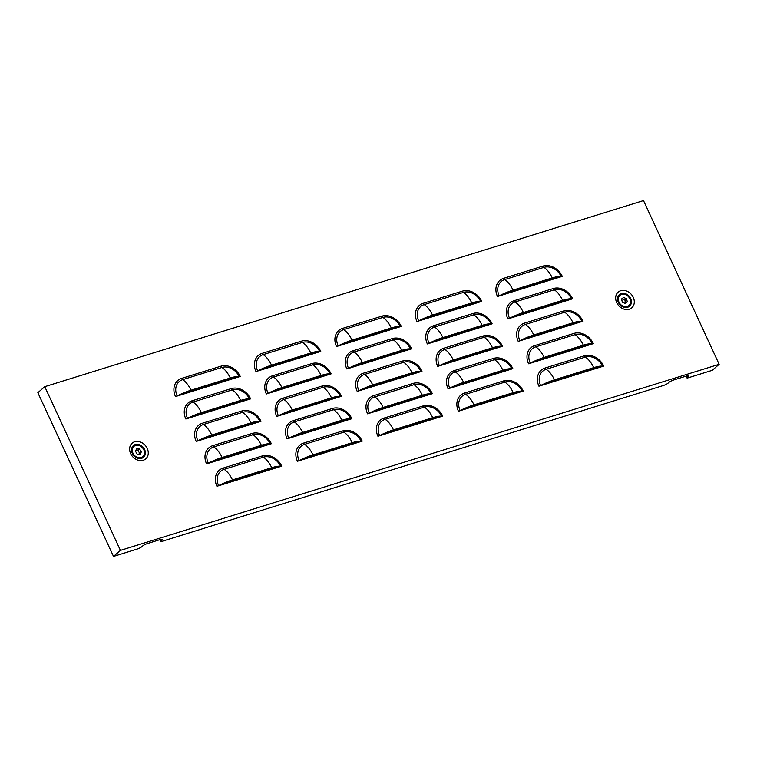 <?xml version="1.0" encoding="UTF-8"?>
<svg xmlns="http://www.w3.org/2000/svg" width="757" height="757" viewBox="0 0 757 757"><rect width="100%" height="100%" fill="white"/><g stroke="black" fill="none" stroke-linecap="round" stroke-linejoin="round"><path stroke-width="1.14" d="M136.033 450.046A5.233 4.258 -131 0 1 135.371 451.049L135.446 451.55A5.233 4.258 -131 0 1 137.026 453.935L137.481 454.219A5.233 4.258 -131 0 1 140.045 454.389L140.433 454.172A5.233 4.258 -131 0 1 141.398 451.957L141.332 451.456A5.233 4.258 -131 0 1 139.752 449.071L139.297 448.787A5.233 4.258 -131 0 1 136.733 448.617L136.345 448.835A5.233 4.258 -131 0 1 136.033 450.046M139.203 454.172A5.233 4.258 -131 0 1 139.742 453.405L139.676 452.904A5.233 4.258 -131 0 1 138.086 450.51L137.632 450.235A5.233 4.258 -131 0 1 135.919 450.283M142.789 456.698A6.804 5.536 -131 0 1 142.713 456.755A6.804 5.536 -131 0 1 134.954 456.13A6.804 5.536 -131 0 1 132.589 448.125A6.804 5.536 -131 0 1 133.781 446.488A6.804 5.536 -131 0 1 133.857 446.431M132.73 448.012A6.804 5.536 -131 0 1 133.923 446.375A6.804 5.536 -131 0 1 141.682 446.999A6.804 5.536 -131 0 1 144.048 454.995A6.804 5.536 -131 0 1 142.855 456.632A6.804 5.536 -131 0 1 135.096 456.007A6.804 5.536 -131 0 1 132.73 448.012M623.834 302.819A5.233 4.258 -131 0 1 625.045 303.548L625.519 303.5A5.233 4.258 -131 0 1 626.247 302.601A5.233 4.258 -131 0 1 627.288 301.977L627.402 301.523A5.233 4.258 -131 0 1 626.664 298.873L626.313 298.466A5.233 4.258 -131 0 1 623.796 297.34L623.323 297.378A5.233 4.258 -131 0 1 622.585 298.277A5.233 4.258 -131 0 1 621.554 298.901L621.44 299.356A5.233 4.258 -131 0 1 622.178 302.005L622.528 302.422A5.233 4.258 -131 0 1 623.834 302.819M625.774 303.027L625.746 302.97A5.233 4.258 -131 0 1 625.008 300.321L624.648 299.904A5.233 4.258 -131 0 1 622.131 298.778L622.065 298.741M623.002 306.14A6.804 5.536 -131 0 1 619.955 295.306A6.804 5.536 -131 0 1 625.84 294.747A6.804 5.536 -131 0 1 628.887 305.573A6.804 5.536 -131 0 1 623.002 306.14M628.821 305.629A6.804 5.536 -131 0 1 628.745 305.696A6.804 5.536 -131 0 1 622.869 306.254A6.804 5.536 -131 0 1 619.813 295.429A6.804 5.536 -131 0 1 619.888 295.372M44.767 386.676L643.497 200.586L719.15 364.306L120.42 550.396L44.767 386.676L37.85 392.694L113.503 556.414L137.149 549.062A3.776 0.738 155.2 0 0 141.824 546.686L142.657 545.958A3.776 0.738 -24.8 0 1 147.331 543.583L160.418 539.514A3.776 0.738 -24.8 0 1 162.187 539.372A3.776 0.738 -24.8 0 1 161.771 540.015L160.948 540.744A3.776 0.738 155.2 0 0 160.531 541.387A3.776 0.738 155.2 0 0 162.301 541.246L663.435 385.493A3.776 0.738 155.2 0 0 668.109 383.108L668.942 382.389A3.776 0.738 -24.8 0 1 673.616 380.005L686.703 375.945A3.776 0.738 -24.8 0 1 688.473 375.803A3.776 0.738 -24.8 0 1 688.056 376.447L687.224 377.166A3.776 0.738 155.2 0 0 686.817 377.819A3.776 0.738 155.2 0 0 688.586 377.677L712.233 370.324L719.15 364.306M240.262 376.447L175.482 396.573A15.982 13.001 -131 0 1 181.671 378.377L220.912 366.18A15.982 13.001 -131 0 1 240.262 376.447A2.517 0.492 -24.8 0 1 239.184 376.608A20.912 4.107 155.2 0 0 230.26 377.998L191.01 390.205A20.912 4.107 155.2 0 0 177.147 395.892A2.517 0.492 -24.8 0 1 175.482 396.573M250.624 398.873L185.844 419A15.982 13.001 -131 0 1 192.032 400.803L231.282 388.606A15.982 13.001 -131 0 1 250.624 398.873A2.517 0.492 -24.8 0 1 249.545 399.034A20.912 4.107 155.2 0 0 240.622 400.434L201.371 412.631A20.912 4.107 155.2 0 0 187.509 418.318A2.517 0.492 -24.8 0 1 185.844 419M260.985 421.299L196.205 441.435A15.982 13.001 -131 0 1 202.393 423.239L241.644 411.042A15.982 13.001 -131 0 1 260.985 421.299A2.517 0.492 -24.8 0 1 259.906 421.469A20.912 4.107 155.2 0 0 250.983 422.86L211.742 435.057A20.912 4.107 155.2 0 0 197.87 440.744A2.517 0.492 -24.8 0 1 196.205 441.435M271.347 443.725L206.566 463.861A15.982 13.001 -131 0 1 212.764 445.665L252.005 433.468A15.982 13.001 -131 0 1 271.347 443.725A2.517 0.492 -24.8 0 1 270.268 443.895A20.912 4.107 155.2 0 0 261.345 445.286L222.104 457.483A20.912 4.107 155.2 0 0 208.241 463.17A2.517 0.492 -24.8 0 1 206.566 463.861M281.708 466.151L216.928 486.287A15.982 13.001 -131 0 1 223.126 468.091L262.367 455.894A15.982 13.001 -131 0 1 281.708 466.151A2.517 0.492 -24.8 0 1 280.639 466.321A20.912 4.107 155.2 0 0 271.706 467.712L232.465 479.91A20.912 4.107 155.2 0 0 218.603 485.606A2.517 0.492 -24.8 0 1 216.928 486.287M320.76 351.418L255.98 371.555A15.982 13.001 -131 0 1 262.177 353.358L301.418 341.161A15.982 13.001 -131 0 1 320.76 351.418A2.517 0.492 -24.8 0 1 319.681 351.589A20.912 4.107 155.2 0 0 310.758 352.98L271.517 365.177A20.912 4.107 155.2 0 0 257.654 370.873A2.517 0.492 -24.8 0 1 255.98 371.555M331.121 373.854L266.341 393.981A15.982 13.001 -131 0 1 272.539 375.784L311.78 363.587A15.982 13.001 -131 0 1 331.121 373.854A2.517 0.492 -24.8 0 1 330.052 374.015A20.912 4.107 155.2 0 0 321.119 375.415L281.878 387.612A20.912 4.107 155.2 0 0 268.016 393.299A2.517 0.492 -24.8 0 1 266.341 393.981M341.483 396.28L276.702 416.407A15.982 13.001 -131 0 1 282.9 398.21L322.141 386.013A15.982 13.001 -131 0 1 341.483 396.28A2.517 0.492 -24.8 0 1 340.413 396.441A20.912 4.107 155.2 0 0 331.481 397.841L292.24 410.039A20.912 4.107 155.2 0 0 278.377 415.725A2.517 0.492 -24.8 0 1 276.702 416.407M351.854 418.706L287.073 438.842A15.982 13.001 -131 0 1 293.262 420.646L332.503 408.449A15.982 13.001 -131 0 1 351.854 418.706A2.517 0.492 -24.8 0 1 350.775 418.876A20.912 4.107 155.2 0 0 341.852 420.267L302.601 432.465A20.912 4.107 155.2 0 0 288.739 438.152A2.517 0.492 -24.8 0 1 287.073 438.842M362.215 441.132L297.435 461.268A15.982 13.001 -131 0 1 303.623 443.072L342.874 430.875A15.982 13.001 -131 0 1 362.215 441.132A2.517 0.492 -24.8 0 1 361.136 441.303A20.912 4.107 155.2 0 0 352.213 442.694L312.963 454.891A20.912 4.107 155.2 0 0 299.1 460.578A2.517 0.492 -24.8 0 1 297.435 461.268M562.271 276.362L497.481 296.498A15.982 13.001 -131 0 1 503.679 278.302L542.92 266.095A15.982 13.001 -131 0 1 562.271 276.362A2.517 0.492 -24.8 0 1 561.192 276.532A20.912 4.107 155.2 0 0 552.269 277.923L513.019 290.12A20.912 4.107 155.2 0 0 499.156 295.807A2.517 0.492 -24.8 0 1 497.481 296.498M572.633 298.788L507.852 318.924A15.982 13.001 -131 0 1 514.041 300.728L553.291 288.531A15.982 13.001 -131 0 1 572.633 298.788A2.517 0.492 -24.8 0 1 571.554 298.958A20.912 4.107 155.2 0 0 562.631 300.349L523.38 312.546A20.912 4.107 155.2 0 0 509.518 318.233A2.517 0.492 -24.8 0 1 507.852 318.924M582.994 321.214L518.214 341.35A15.982 13.001 -131 0 1 524.402 323.154L563.653 310.957A15.982 13.001 -131 0 1 582.994 321.214A2.517 0.492 -24.8 0 1 581.915 321.384A20.912 4.107 155.2 0 0 572.992 322.775L533.742 334.973A20.912 4.107 155.2 0 0 519.879 340.669A2.517 0.492 -24.8 0 1 518.214 341.35M593.356 343.64L528.575 363.776A15.982 13.001 -131 0 1 534.773 345.58L574.014 333.383A15.982 13.001 -131 0 1 593.356 343.64A2.517 0.492 -24.8 0 1 592.277 343.81A20.912 4.107 155.2 0 0 583.354 345.201L544.113 357.399A20.912 4.107 155.2 0 0 530.25 363.095A2.517 0.492 -24.8 0 1 528.575 363.776M603.717 366.076L538.937 386.202A15.982 13.001 -131 0 1 545.135 368.006L584.376 355.809A15.982 13.001 -131 0 1 603.717 366.076A2.517 0.492 -24.8 0 1 602.648 366.237A20.912 4.107 155.2 0 0 593.715 367.637L554.474 379.834A20.912 4.107 155.2 0 0 540.612 385.521A2.517 0.492 -24.8 0 1 538.937 386.202M481.764 301.381L416.984 321.517A15.982 13.001 -131 0 1 423.182 303.32L462.423 291.123A15.982 13.001 -131 0 1 481.764 301.381A2.517 0.492 -24.8 0 1 480.686 301.551A20.912 4.107 155.2 0 0 471.762 302.942L432.521 315.139A20.912 4.107 155.2 0 0 418.649 320.826A2.517 0.492 -24.8 0 1 416.984 321.517M492.126 323.807L427.345 343.943A15.982 13.001 -131 0 1 433.543 325.747L472.784 313.549A15.982 13.001 -131 0 1 492.126 323.807A2.517 0.492 -24.8 0 1 491.056 323.977A20.912 4.107 155.2 0 0 482.124 325.368L442.883 337.565A20.912 4.107 155.2 0 0 429.02 343.262A2.517 0.492 -24.8 0 1 427.345 343.943M502.487 346.233L437.707 366.369A15.982 13.001 -131 0 1 443.905 348.173L483.146 335.976A15.982 13.001 -131 0 1 502.487 346.233A2.517 0.492 -24.8 0 1 501.418 346.403A20.912 4.107 155.2 0 0 492.485 347.794L453.244 359.991A20.912 4.107 155.2 0 0 439.382 365.688A2.517 0.492 -24.8 0 1 437.707 366.369M512.858 368.668L448.068 388.795A15.982 13.001 -131 0 1 454.266 370.599L493.507 358.402A15.982 13.001 -131 0 1 512.858 368.668A2.517 0.492 -24.8 0 1 511.779 368.829A20.912 4.107 155.2 0 0 502.856 370.23L463.606 382.427A20.912 4.107 155.2 0 0 449.743 388.114A2.517 0.492 -24.8 0 1 448.068 388.795M523.219 391.095L458.439 411.231A15.982 13.001 -131 0 1 464.628 393.025L503.878 380.828A15.982 13.001 -131 0 1 523.219 391.095A2.517 0.492 -24.8 0 1 522.141 391.255A20.912 4.107 155.2 0 0 513.218 392.656L473.967 404.853A20.912 4.107 155.2 0 0 460.105 410.54A2.517 0.492 -24.8 0 1 458.439 411.231M401.267 326.399L336.477 346.536A15.982 13.001 -131 0 1 342.675 328.339L381.916 316.142A15.982 13.001 -131 0 1 401.267 326.399A2.517 0.492 -24.8 0 1 400.188 326.57A20.912 4.107 155.2 0 0 391.265 327.961L352.014 340.158A20.912 4.107 155.2 0 0 338.152 345.854A2.517 0.492 -24.8 0 1 336.477 346.536M411.628 348.826L346.848 368.962A15.982 13.001 -131 0 1 353.036 350.765L392.287 338.568A15.982 13.001 -131 0 1 411.628 348.826A2.517 0.492 -24.8 0 1 410.549 348.996A20.912 4.107 155.2 0 0 401.626 350.387L362.376 362.584A20.912 4.107 155.2 0 0 348.513 368.281A2.517 0.492 -24.8 0 1 346.848 368.962M421.99 371.261L357.209 391.388A15.982 13.001 -131 0 1 363.398 373.192L402.648 360.994A15.982 13.001 -131 0 1 421.99 371.261A2.517 0.492 -24.8 0 1 420.911 371.422A20.912 4.107 155.2 0 0 411.988 372.822L372.737 385.02A20.912 4.107 155.2 0 0 358.875 390.707A2.517 0.492 -24.8 0 1 357.209 391.388M432.351 393.687L367.571 413.814A15.982 13.001 -131 0 1 373.769 395.618L413.01 383.421A15.982 13.001 -131 0 1 432.351 393.687A2.517 0.492 -24.8 0 1 431.272 393.848A20.912 4.107 155.2 0 0 422.349 395.249L383.108 407.446A20.912 4.107 155.2 0 0 369.246 413.133A2.517 0.492 -24.8 0 1 367.571 413.814M442.713 416.113L377.932 436.25A15.982 13.001 -131 0 1 384.13 418.053L423.371 405.856A15.982 13.001 -131 0 1 442.713 416.113A2.517 0.492 -24.8 0 1 441.643 416.284A20.912 4.107 155.2 0 0 432.711 417.675L393.47 429.872A20.912 4.107 155.2 0 0 379.607 435.559A2.517 0.492 -24.8 0 1 377.932 436.25M120.42 550.396L113.503 556.414M381.783 435.048A18.395 3.605 155.2 0 1 392.363 430.837L431.604 418.64A18.395 3.605 155.2 0 1 438.871 417.306M441.643 416.284A14.269 11.601 49 0 0 424.374 407.124L385.133 419.321A14.269 11.601 49 0 0 379.607 435.559M371.422 412.622A18.395 3.605 155.2 0 1 382.001 408.402L421.242 396.204A18.395 3.605 155.2 0 1 428.509 394.88M431.272 393.848A14.269 11.601 49 0 0 414.013 384.698L374.772 396.895A14.269 11.601 49 0 0 369.246 413.133M361.051 390.196A18.395 3.605 155.2 0 1 371.64 385.975L410.881 373.778A18.395 3.605 155.2 0 1 418.138 372.453M420.911 371.422A14.269 11.601 49 0 0 403.651 362.272L364.41 374.469A14.269 11.601 49 0 0 358.875 390.707M350.69 367.77A18.395 3.605 155.2 0 1 361.269 363.549L400.519 351.352A18.395 3.605 155.2 0 1 407.777 350.027M410.549 348.996A14.269 11.601 49 0 0 393.29 339.836L354.039 352.033A14.269 11.601 49 0 0 348.513 368.281M340.328 345.343A18.395 3.605 155.2 0 1 350.907 341.123L390.158 328.926A18.395 3.605 155.2 0 1 397.416 327.601M400.188 326.57A14.269 11.601 49 0 0 382.928 317.41L343.678 329.607A14.269 11.601 49 0 0 338.152 345.854M462.281 410.029A18.395 3.605 155.2 0 1 472.86 405.809L512.111 393.612A18.395 3.605 155.2 0 1 519.368 392.287M522.141 391.255A14.269 11.601 49 0 0 504.881 382.105L465.631 394.302A14.269 11.601 49 0 0 460.105 410.54M451.92 387.603A18.395 3.605 155.2 0 1 462.499 383.383L501.749 371.185A18.395 3.605 155.2 0 1 509.007 369.861M511.779 368.829A14.269 11.601 49 0 0 494.52 359.679L455.269 371.876A14.269 11.601 49 0 0 449.743 388.114M441.558 365.177A18.395 3.605 155.2 0 1 452.137 360.957L491.378 348.759A18.395 3.605 155.2 0 1 498.645 347.435M501.418 346.403A14.269 11.601 49 0 0 484.149 337.243L444.908 349.441A14.269 11.601 49 0 0 439.382 365.688M431.197 342.751A18.395 3.605 155.2 0 1 441.776 338.53L481.017 326.333A18.395 3.605 155.2 0 1 488.284 325.008M491.056 323.977A14.269 11.601 49 0 0 473.787 314.817L434.546 327.015A14.269 11.601 49 0 0 429.02 343.262M420.835 320.315A18.395 3.605 155.2 0 1 431.414 316.104L470.655 303.907A18.395 3.605 155.2 0 1 477.922 302.573M480.686 301.551A14.269 11.601 49 0 0 463.426 292.391L424.185 304.588A14.269 11.601 49 0 0 418.649 320.826M542.788 385.01A18.395 3.605 155.2 0 1 553.367 380.79L592.608 368.593A18.395 3.605 155.2 0 1 599.875 367.268M602.648 366.237A14.269 11.601 49 0 0 585.379 357.086L546.138 369.284A14.269 11.601 49 0 0 540.612 385.521M532.426 362.584A18.395 3.605 155.2 0 1 543.006 358.364L582.247 346.167A18.395 3.605 155.2 0 1 589.514 344.842M592.277 343.81A14.269 11.601 49 0 0 575.017 334.651L535.776 346.848A14.269 11.601 49 0 0 530.25 363.095M522.056 340.158A18.395 3.605 155.2 0 1 532.644 335.938L571.885 323.741A18.395 3.605 155.2 0 1 579.143 322.416M581.915 321.384A14.269 11.601 49 0 0 564.656 312.225L525.405 324.422A14.269 11.601 49 0 0 519.879 340.669M511.694 317.722A18.395 3.605 155.2 0 1 522.273 313.512L561.524 301.314A18.395 3.605 155.2 0 1 568.781 299.98M571.554 298.958A14.269 11.601 49 0 0 554.294 289.799L515.044 301.996A14.269 11.601 49 0 0 509.518 318.233M501.333 295.296A18.395 3.605 155.2 0 1 511.912 291.085L551.162 278.888A18.395 3.605 155.2 0 1 558.42 277.554M561.192 276.532A14.269 11.601 49 0 0 543.933 267.372L504.682 279.57A14.269 11.601 49 0 0 499.156 295.807M301.277 460.067A18.395 3.605 155.2 0 1 311.856 455.856L351.106 443.659A18.395 3.605 155.2 0 1 358.364 442.325M361.136 441.303A14.269 11.601 49 0 0 343.877 432.143L304.626 444.34A14.269 11.601 49 0 0 299.1 460.578M290.915 437.641A18.395 3.605 155.2 0 1 301.494 433.43L340.745 421.233A18.395 3.605 155.2 0 1 348.002 419.898M350.775 418.876A14.269 11.601 49 0 0 333.515 409.717L294.265 421.914A14.269 11.601 49 0 0 288.739 438.152M280.554 415.215A18.395 3.605 155.2 0 1 291.133 410.994L330.374 398.797A18.395 3.605 155.2 0 1 337.641 397.472M340.413 396.441A14.269 11.601 49 0 0 323.144 387.291L283.903 399.488A14.269 11.601 49 0 0 278.377 415.725M270.192 392.788A18.395 3.605 155.2 0 1 280.771 388.568L320.012 376.371A18.395 3.605 155.2 0 1 327.279 375.046M330.052 374.015A14.269 11.601 49 0 0 312.783 364.865L273.542 377.062A14.269 11.601 49 0 0 268.016 393.299M259.831 370.362A18.395 3.605 155.2 0 1 270.41 366.142L309.651 353.945A18.395 3.605 155.2 0 1 316.918 352.62M319.681 351.589A14.269 11.601 49 0 0 302.422 342.429L263.181 354.626A14.269 11.601 49 0 0 257.654 370.873M220.779 485.095A18.395 3.605 155.2 0 1 231.358 480.875L270.599 468.678A18.395 3.605 155.2 0 1 277.866 467.353M280.639 466.321A14.269 11.601 49 0 0 263.37 457.162L224.129 469.359A14.269 11.601 49 0 0 218.603 485.606M210.418 462.659A18.395 3.605 155.2 0 1 220.997 458.449L260.238 446.252A18.395 3.605 155.2 0 1 267.505 444.917M270.268 443.895A14.269 11.601 49 0 0 253.008 434.736L213.767 446.933A14.269 11.601 49 0 0 208.241 463.17M200.047 440.233A18.395 3.605 155.2 0 1 210.635 436.023L249.876 423.825A18.395 3.605 155.2 0 1 257.134 422.491M259.906 421.469A14.269 11.601 49 0 0 242.647 412.31L203.406 424.507A14.269 11.601 49 0 0 197.87 440.744M189.685 417.807A18.395 3.605 155.2 0 1 200.264 413.587L239.515 401.39A18.395 3.605 155.2 0 1 246.773 400.065M249.545 399.034A14.269 11.601 49 0 0 232.285 389.883L193.035 402.081A14.269 11.601 49 0 0 187.509 418.318M179.324 395.381A18.395 3.605 155.2 0 1 189.903 391.161L229.153 378.964A18.395 3.605 155.2 0 1 236.411 377.639M239.184 376.608A14.269 11.601 49 0 0 221.924 367.457L182.674 379.654A14.269 11.601 49 0 0 177.147 395.892M139.676 452.904L141.332 451.456M624.648 299.904L626.313 298.466M132.295 453.358A7.712 6.274 -131 0 1 135.285 444.577A7.712 6.274 -131 0 1 144.615 449.526A7.712 6.274 -131 0 1 141.625 458.307A7.712 6.274 -131 0 1 132.295 453.358M134.67 441.776A10.38 8.441 49 0 0 130.649 453.604A10.38 8.441 49 0 0 143.215 460.265A10.38 8.441 49 0 0 147.237 448.447A10.38 8.441 49 0 0 134.67 441.776M618.327 302.298A7.712 6.274 -131 0 1 621.317 293.517A7.712 6.274 -131 0 1 630.647 298.466A7.712 6.274 -131 0 1 627.657 307.247A7.712 6.274 -131 0 1 618.327 302.298M620.702 290.716A10.38 8.441 49 0 0 616.681 302.535A10.38 8.441 49 0 0 629.247 309.206A10.38 8.441 49 0 0 633.268 297.378A10.38 8.441 49 0 0 620.702 290.716M686.665 375.955L687.224 377.166M688.056 376.447L687.706 375.699M160.38 539.523L160.948 540.744M161.771 540.015L161.43 539.268M393.47 429.872A20.912 11.459 -107.3 0 0 385.133 419.321A2.517 1.382 72.7 0 1 384.13 418.053M432.711 417.675A20.912 11.459 72.7 0 0 424.374 407.124A2.517 1.382 72.7 0 1 423.371 405.856M383.108 407.446A20.912 11.459 -107.3 0 0 374.772 396.895A2.517 1.382 72.7 0 1 373.769 395.618M422.349 395.249A20.912 11.459 72.7 0 0 414.013 384.698A2.517 1.382 72.7 0 1 413.01 383.421M372.737 385.02A20.912 11.459 -107.3 0 0 364.41 374.469A2.517 1.382 72.7 0 1 363.398 373.192M411.988 372.822A20.912 11.459 72.7 0 0 403.651 362.272A2.517 1.382 72.7 0 1 402.648 360.994M362.376 362.584A20.912 11.459 -107.3 0 0 354.039 352.033A2.517 1.382 72.7 0 1 353.036 350.765M401.626 350.387A20.912 11.459 72.7 0 0 393.29 339.836A2.517 1.382 72.7 0 1 392.287 338.568M352.014 340.158A20.912 11.459 -107.3 0 0 343.678 329.607A2.517 1.382 72.7 0 1 342.675 328.339M391.265 327.961A20.912 11.459 72.7 0 0 382.928 317.41A2.517 1.382 72.7 0 1 381.916 316.142M473.967 404.853A20.912 11.459 -107.3 0 0 465.631 394.302A2.517 1.382 72.7 0 1 464.628 393.025M513.218 392.656A20.912 11.459 72.7 0 0 504.881 382.105A2.517 1.382 72.7 0 1 503.878 380.828M463.606 382.427A20.912 11.459 -107.3 0 0 455.269 371.876A2.517 1.382 72.7 0 1 454.266 370.599M502.856 370.23A20.912 11.459 72.7 0 0 494.52 359.679A2.517 1.382 72.7 0 1 493.507 358.402M453.244 359.991A20.912 11.459 -107.3 0 0 444.908 349.441A2.517 1.382 72.7 0 1 443.905 348.173M492.485 347.794A20.912 11.459 72.7 0 0 484.149 337.243A2.517 1.382 72.7 0 1 483.146 335.976M442.883 337.565A20.912 11.459 -107.3 0 0 434.546 327.015A2.517 1.382 72.7 0 1 433.543 325.747M482.124 325.368A20.912 11.459 72.7 0 0 473.787 314.817A2.517 1.382 72.7 0 1 472.784 313.549M432.521 315.139A20.912 11.459 -107.3 0 0 424.185 304.588A2.517 1.382 72.7 0 1 423.182 303.32M471.762 302.942A20.912 11.459 72.7 0 0 463.426 292.391A2.517 1.382 72.7 0 1 462.423 291.123M554.474 379.834A20.912 11.459 -107.3 0 0 546.138 369.284A2.517 1.382 72.7 0 1 545.135 368.006M593.715 367.637A20.912 11.459 72.7 0 0 585.379 357.086A2.517 1.382 72.7 0 1 584.376 355.809M544.113 357.399A20.912 11.459 -107.3 0 0 535.776 346.848A2.517 1.382 72.7 0 1 534.773 345.58M583.354 345.201A20.912 11.459 72.7 0 0 575.017 334.651A2.517 1.382 72.7 0 1 574.014 333.383M533.742 334.973A20.912 11.459 -107.3 0 0 525.405 324.422A2.517 1.382 72.7 0 1 524.402 323.154M572.992 322.775A20.912 11.459 72.7 0 0 564.656 312.225A2.517 1.382 72.7 0 1 563.653 310.957M523.38 312.546A20.912 11.459 -107.3 0 0 515.044 301.996A2.517 1.382 72.7 0 1 514.041 300.728M562.631 300.349A20.912 11.459 72.7 0 0 554.294 289.799A2.517 1.382 72.7 0 1 553.291 288.531M513.019 290.12A20.912 11.459 -107.3 0 0 504.682 279.57A2.517 1.382 72.7 0 1 503.679 278.302M552.269 277.923A20.912 11.459 72.7 0 0 543.933 267.372A2.517 1.382 72.7 0 1 542.92 266.095M312.963 454.891A20.912 11.459 -107.3 0 0 304.626 444.34A2.517 1.382 72.7 0 1 303.623 443.072M352.213 442.694A20.912 11.459 72.7 0 0 343.877 432.143A2.517 1.382 72.7 0 1 342.874 430.875M302.601 432.465A20.912 11.459 -107.3 0 0 294.265 421.914A2.517 1.382 72.7 0 1 293.262 420.646M341.852 420.267A20.912 11.459 72.7 0 0 333.515 409.717A2.517 1.382 72.7 0 1 332.503 408.449M292.24 410.039A20.912 11.459 -107.3 0 0 283.903 399.488A2.517 1.382 72.7 0 1 282.9 398.21M331.481 397.841A20.912 11.459 72.7 0 0 323.144 387.291A2.517 1.382 72.7 0 1 322.141 386.013M281.878 387.612A20.912 11.459 -107.3 0 0 273.542 377.062A2.517 1.382 72.7 0 1 272.539 375.784M321.119 375.415A20.912 11.459 72.7 0 0 312.783 364.865A2.517 1.382 72.7 0 1 311.78 363.587M271.517 365.177A20.912 11.459 -107.3 0 0 263.181 354.626A2.517 1.382 72.7 0 1 262.177 353.358M310.758 352.98A20.912 11.459 72.7 0 0 302.422 342.429A2.517 1.382 72.7 0 1 301.418 341.161M232.465 479.91A20.912 11.459 -107.3 0 0 224.129 469.359A2.517 1.382 72.7 0 1 223.126 468.091M271.706 467.712A20.912 11.459 72.7 0 0 263.37 457.162A2.517 1.382 72.7 0 1 262.367 455.894M222.104 457.483A20.912 11.459 -107.3 0 0 213.767 446.933A2.517 1.382 72.7 0 1 212.764 445.665M261.345 445.286A20.912 11.459 72.7 0 0 253.008 434.736A2.517 1.382 72.7 0 1 252.005 433.468M211.742 435.057A20.912 11.459 -107.3 0 0 203.406 424.507A2.517 1.382 72.7 0 1 202.393 423.239M250.983 422.86A20.912 11.459 72.7 0 0 242.647 412.31A2.517 1.382 72.7 0 1 241.644 411.042M201.371 412.631A20.912 11.459 -107.3 0 0 193.035 402.081A2.517 1.382 72.7 0 1 192.032 400.803M240.622 400.434A20.912 11.459 72.7 0 0 232.285 389.883A2.517 1.382 72.7 0 1 231.282 388.606M191.01 390.205A20.912 11.459 -107.3 0 0 182.674 379.654A2.517 1.382 72.7 0 1 181.671 378.377M230.26 377.998A20.912 11.459 72.7 0 0 221.924 367.457A2.517 1.382 72.7 0 1 220.912 366.18M622.131 298.778L623.796 297.34M625.008 300.321L626.664 298.873M625.746 302.97L627.402 301.523M137.632 450.235L139.297 448.787M138.086 450.51L139.752 449.071M139.742 453.405L141.398 451.957M160.531 541.387L159.765 539.713M686.817 377.819L686.041 376.144M621.412 299.308L622.585 298.277M625.121 303.595L626.247 302.601"/></g></svg>
